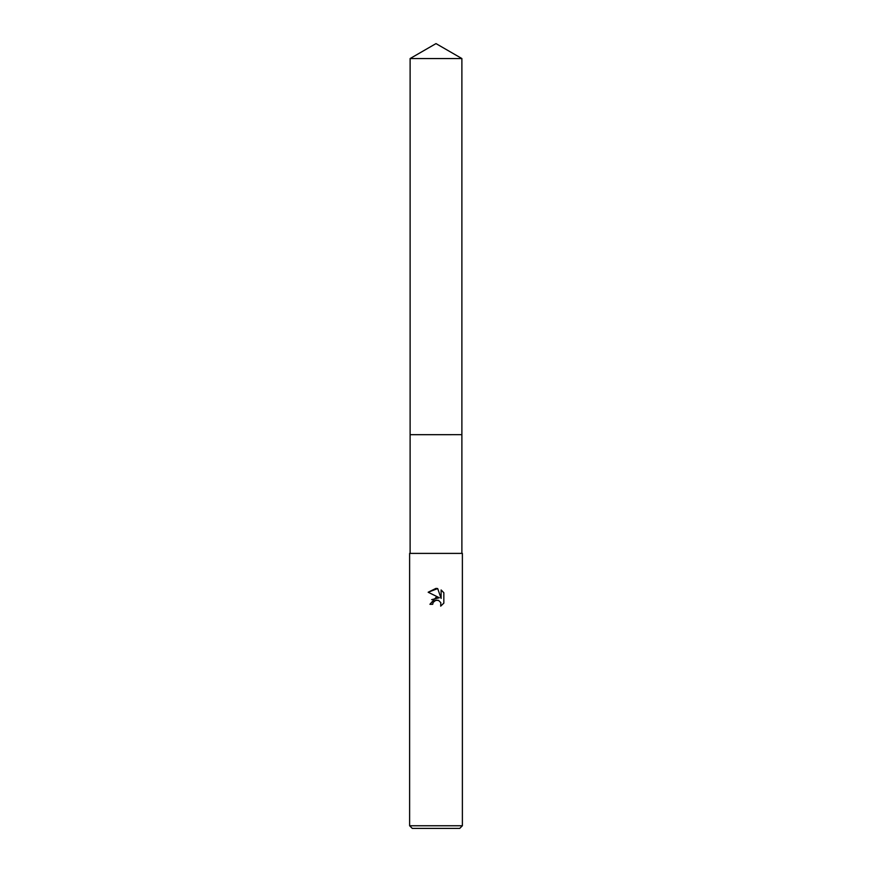 <?xml version="1.0" encoding="UTF-8"?>
<svg xmlns="http://www.w3.org/2000/svg" width="872" height="872" viewBox="0 0 872 872"><rect width="100%" height="100%" fill="white"/><g stroke="black" fill="none" stroke-linecap="round" stroke-linejoin="round"><path stroke-width="1.31" d="M410.113 58.544L461.888 58.544L436 43.6L410.113 58.544L410.113 434.681L461.888 434.681L461.888 553.393M432.708 604.296L429.929 604.296L436 597.353L439.357 597.767L428.163 592.241L436 588.382L437.7 588.567L441.123 598.41L441.123 589.973L443.837 592.731L443.837 603.13L440.687 606.149L440.807 602.65L438.529 600.372L436 600.154L433.144 602.378L432.708 604.296L432.992 602.748M436 825.762L462.378 825.762L462.378 553.393L409.622 553.393L409.622 825.762L436 825.762M409.622 825.762L412.26 828.4L459.74 828.4L462.378 825.762M433.144 602.378L435.302 600.372L438.529 600.372L440.807 602.65L440.687 606.149L443.837 603.13M439.357 597.767L431.695 599.62M443.837 592.731L441.123 589.984M437.7 588.567L428.163 592.241M410.113 553.393L410.113 434.692L461.888 434.681L461.888 58.544"/></g></svg>

